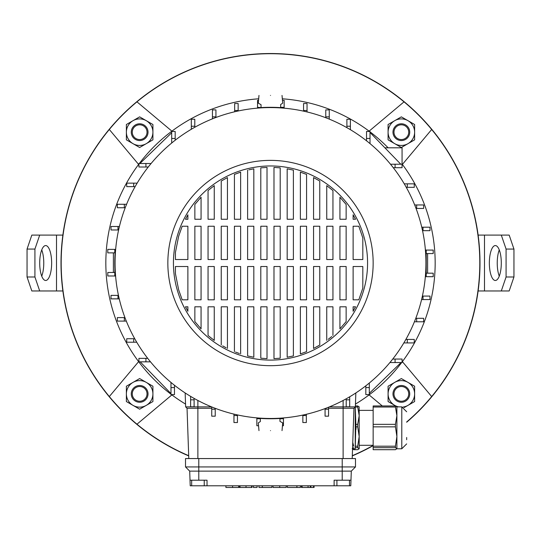 <?xml version="1.0" encoding="UTF-8"?>
<svg xmlns="http://www.w3.org/2000/svg" width="541" height="541" viewBox="0 0 541 541"><rect width="100%" height="100%" fill="white"/><g stroke="black" fill="none" stroke-linecap="round" stroke-linejoin="round"><path stroke-width="0.81" d="M138.936 164.004A164.667 164.667 0 0 0 170.99 394.22M171.477 394.592A164.667 164.667 0 0 0 185.549 404.086M355.451 404.086A164.667 164.667 0 0 0 401.692 362.538M402.064 362.051A164.667 164.667 0 0 0 402.064 164.004M406.67 421.973A209.299 209.299 0 0 0 404.026 101.85A209.299 209.299 0 0 0 109.323 396.553A209.299 209.299 0 0 0 188.694 455.678M61.005 263.027A209.495 209.495 0 0 0 188.701 455.894A209.495 209.495 0 0 1 122.361 114.895A209.495 209.495 0 0 1 418.639 114.895A209.495 209.495 0 0 1 406.67 422.23A209.495 209.495 0 0 0 270.5 53.532A209.495 209.495 0 0 0 61.005 263.027M352.299 455.894A209.495 209.495 0 0 0 373.155 445.649A209.495 209.495 0 0 1 352.299 455.894M352.306 455.678A209.299 209.299 0 0 0 373.155 445.426M171.896 131.152L136.974 101.85M109.323 129.502L138.624 164.423M402.376 164.423L431.677 129.502M404.026 101.85L369.104 131.152M431.677 396.553L402.376 361.631M369.104 394.903L382.284 405.96M138.624 361.631L109.323 396.553M136.974 424.205L171.896 394.903M388.134 147.808A164.667 164.667 0 0 0 370.01 131.835M369.523 131.463A164.667 164.667 0 0 0 282.314 98.787M258.686 98.787A164.667 164.667 0 0 0 139.308 163.517M427.62 273.185L427.62 253.567M425.409 250.077L426.22 250.077L425.388 249.861M257.55 108.126L257.55 107.307L257.333 108.139M113.38 252.87L113.38 272.488M115.591 275.978L114.78 275.978L115.612 276.194M279.961 420.452L279.961 421.365L282.7 422.893L282.023 430.622M270.5 430.622C285.364 430.622 285.364 430.622 270.5 430.622C255.636 430.622 255.636 430.622 270.5 430.622M270.5 95.432C255.636 95.432 255.636 95.432 270.5 95.432C285.364 95.432 285.364 95.432 270.5 95.432M258.977 95.432L258.3 103.162L261.039 104.69L261.039 107.652M336.915 485.791L334.122 485.791L334.122 480.205L350.981 480.205L350.784 485.791L336.915 485.791L336.915 480.205M334.122 485.791L191.663 485.791L191.663 480.205M270.5 360.096A97.069 97.069 0 0 1 173.431 263.027A97.069 97.069 0 0 1 270.5 165.959A97.069 97.069 0 0 1 367.569 263.027A97.069 97.069 0 0 1 270.5 360.096M270.5 160.373A102.655 102.655 0 0 1 373.155 263.027A102.655 102.655 0 0 1 270.5 365.682A102.655 102.655 0 0 1 167.845 263.027A102.655 102.655 0 0 1 270.5 160.373M270.5 107.585A155.443 155.443 0 0 1 425.943 263.027A155.443 155.443 0 0 1 270.5 418.477A155.443 155.443 0 0 1 115.057 263.027A155.443 155.443 0 0 1 270.5 107.585M370.01 138.449L370.01 131.463L366.521 131.463L366.521 138.449L370.01 138.449L370.01 143.608M369.314 383.028L369.314 394.592L365.817 394.592L365.817 385.821M171.686 143.027L171.686 131.463L175.183 131.463L175.183 140.241M390.501 164.214L402.064 164.214L402.064 167.71L393.293 167.71M145.921 163.517L138.936 163.517L138.936 167.007L145.921 167.007L145.921 163.517L151.081 163.517M395.079 362.538L402.064 362.538L402.064 359.048L395.079 359.048L395.079 362.538L389.919 362.538M369.314 393.327L401.077 362.538M150.499 361.841L138.936 361.841L138.936 358.352L147.707 358.352M170.99 387.606L170.99 394.592L174.479 394.592L174.479 387.606L170.99 387.606L170.99 382.446M362.815 237.918L358.811 226.239L353.117 226.239L353.117 259.538L362.815 259.538L362.815 237.918M355.565 219.254L353.117 214.791L355.565 219.254L353.117 219.254L353.117 214.791M346.139 204.444L339.931 197.208L339.931 219.254L346.139 219.254L346.139 204.444M332.945 190.547L326.744 185.637L326.744 219.254L332.945 219.254L332.945 190.547M319.758 181.012L313.557 177.597L313.557 219.254L319.758 219.254L319.758 181.012M306.571 174.418L300.37 172.139L300.37 219.254L306.571 219.254L306.571 174.418M293.384 170.138L287.176 168.826L287.176 219.254L293.384 219.254L293.384 170.138M280.197 167.852L273.989 167.419L273.989 219.254L280.197 219.254L280.197 167.852M267.011 167.419L260.803 167.852L260.803 219.254L267.011 219.254L267.011 167.419M247.616 170.138L247.616 219.254L253.824 219.254L253.824 168.826L248.853 169.84M240.63 172.139L234.429 174.418L234.429 219.254L240.63 219.254L240.63 172.139M227.443 177.597L221.242 181.012L227.443 177.597L227.443 219.254L221.242 219.254L221.242 181.012M214.256 185.637L208.055 190.547L208.055 219.254L214.256 219.254L214.256 185.637M201.069 197.208L194.861 204.444L194.861 219.254L201.069 219.254L201.069 197.208M187.883 214.791L185.435 219.254L187.883 219.254L187.883 214.791M182.189 226.239L178.652 236.248L175.419 252.444L175.419 259.538L187.883 259.538L187.883 226.239L182.189 226.239M362.815 288.143L362.815 266.517L353.117 266.517L353.117 299.815L358.811 299.815L362.815 288.143M175.419 273.611L178.652 289.807L182.189 299.815L178.652 289.807L175.419 273.611L175.419 266.517L187.883 266.517L187.883 299.815L182.189 299.815M185.435 306.801L187.883 311.264L185.435 306.801L187.883 306.801L187.883 311.264M194.861 321.611L201.069 328.847L194.861 321.611L194.861 306.801L201.069 306.801L201.069 328.847M208.055 335.508L214.256 340.417L208.055 335.508L208.055 306.801L214.256 306.801L214.256 340.417M222.662 345.882L226.185 347.816M235.497 352.069L239.379 353.496M247.616 355.924L253.824 357.236L253.824 306.801L247.616 306.801L247.616 355.924M260.803 358.203L267.011 358.636L260.803 358.203L260.803 306.801L267.011 306.801L267.011 358.636M273.989 358.636L280.197 358.203L273.989 358.636L273.989 306.801L280.197 306.801L280.197 358.203M287.176 357.236L293.384 355.924L287.176 357.236L287.176 306.801L293.384 306.801L293.384 355.924M300.37 353.915L306.571 351.636L300.37 353.915L300.37 306.801L306.571 306.801L306.571 351.636M313.557 348.465L319.758 345.043L313.557 348.465L313.557 306.801L319.758 306.801L319.758 345.043M328.211 339.335L331.741 336.529M339.931 328.847L346.139 321.611L346.139 306.801L339.931 306.801L339.931 328.847M353.117 311.264L355.565 306.801L353.117 306.801L353.117 311.264L353.625 310.385M339.931 266.517L346.139 266.517L346.139 299.815L339.931 299.815L339.931 266.517M346.139 259.538L339.931 259.538L339.931 226.239L346.139 226.239L346.139 259.538M326.744 266.517L332.945 266.517L332.945 299.815L326.744 299.815L326.744 266.517M332.945 259.538L326.744 259.538L326.744 226.239L332.945 226.239L332.945 259.538M326.744 340.417L326.744 306.801L332.945 306.801L332.945 335.508M313.557 266.517L319.758 266.517L319.758 299.815L313.557 299.815L313.557 266.517M319.758 259.538L313.557 259.538L313.557 226.239L319.758 226.239L319.758 259.538M300.37 266.517L306.571 266.517L306.571 299.815L300.37 299.815L300.37 266.517M306.571 259.538L300.37 259.538L300.37 226.239L306.571 226.239L306.571 259.538M287.176 266.517L293.384 266.517L293.384 299.815L287.176 299.815L287.176 266.517M293.384 259.538L287.176 259.538L287.176 226.239L293.384 226.239L293.384 259.538M273.989 266.517L280.197 266.517L280.197 299.815L273.989 299.815L273.989 266.517M280.197 259.538L273.989 259.538L273.989 226.239L280.197 226.239L280.197 259.538M260.803 266.517L267.011 266.517L267.011 299.815L260.803 299.815L260.803 266.517M267.011 259.538L260.803 259.538L260.803 226.239L267.011 226.239L267.011 259.538M247.616 266.517L253.824 266.517L253.824 299.815L247.616 299.815L247.616 266.517M253.824 259.538L247.616 259.538L247.616 226.239L253.824 226.239L253.824 259.538M234.429 266.517L240.63 266.517L240.63 299.815L234.429 299.815L234.429 266.517M240.63 259.538L234.429 259.538L234.429 226.239L240.63 226.239L240.63 259.538M234.429 351.636L234.429 306.801L240.63 306.801L240.63 353.915M221.242 266.517L227.443 266.517L227.443 299.815L221.242 299.815L221.242 266.517M227.443 259.538L221.242 259.538L221.242 226.239L227.443 226.239L227.443 259.538M221.242 345.043L221.242 306.801L227.443 306.801L227.443 348.465M208.055 266.517L214.256 266.517L214.256 299.815L208.055 299.815L208.055 266.517M214.256 259.538L208.055 259.538L208.055 226.239L214.256 226.239L214.256 259.538M194.861 266.517L201.069 266.517L201.069 299.815L194.861 299.815L194.861 266.517M201.069 259.538L194.861 259.538L194.861 226.239L201.069 226.239L201.069 259.538M425.591 252.491L425.875 252.552A155.727 155.727 0 0 1 425.875 273.503L425.591 273.563M281.036 418.119L280.975 418.403A155.727 155.727 0 0 1 260.025 418.403L259.964 418.119M115.409 273.563L115.125 273.503A155.727 155.727 0 0 1 115.125 252.552L115.409 252.491M259.964 107.936L260.025 107.652A155.727 155.727 0 0 1 280.975 107.652L281.036 107.936M261.039 107.591L257.55 107.307L257.55 100.322L258.551 100.322M350.981 480.205L351.298 471.13L189.702 471.13L190.216 485.791L191.663 485.791M279.961 418.463L279.961 421.365M261.039 107.307L261.039 104.69M280.657 107.632L280.657 104.508L282.7 103.162L282.023 95.432M280.657 107.307L284.153 107.307L284.153 100.322L282.449 100.322M211.741 408.279L187.044 408.279L185.644 406.879L187.044 408.279L188.795 458.558M329.401 406.879L355.356 406.879L353.956 408.279L352.205 458.558M392.746 359.048L395.079 359.048M369.314 387.606L365.817 387.606M238.148 110.513L238.148 103.527L234.659 103.527L234.659 110.513L238.148 110.513L238.148 110.986M234.659 111.771L234.659 110.513M350.385 126.236L350.385 119.25L346.896 119.25L346.896 126.236L350.385 126.236L350.385 129.684M346.896 127.649L346.896 126.236M353.956 408.279L328.563 408.279M124.335 317.601L117.35 317.601L117.35 321.09L124.335 321.09L124.335 317.601L124.951 317.601M126.303 321.09L124.335 321.09M124.335 204.268L117.35 204.268L117.35 207.758L124.335 207.758L124.335 204.268L126.587 204.268M125.214 207.758L124.335 207.758M185.157 392.949L185.644 406.879L211.599 406.879M395.079 164.214L395.079 167.71M384.894 147.808L402.064 147.808L402.064 164.214M366.521 140.782L366.521 138.449M426.22 276.681L433.206 276.681L433.206 273.185L426.22 273.185L426.22 276.681L425.348 276.681M426.22 253.567L433.206 253.567L433.206 250.077L426.22 250.077L426.22 273.185M117.985 295.379L111 295.379L111 298.869L117.985 298.869L117.985 295.379L118.459 295.379M119.243 298.869L117.985 298.869M133.708 183.142L126.722 183.142L126.722 186.631L133.708 186.631L133.708 183.142L137.15 183.142M135.122 186.631L133.708 186.631M407.292 187.328L414.278 187.328L414.278 183.839L407.292 183.839L407.292 187.328L406.271 187.328M404.262 183.839L407.292 183.839M423.015 299.565L430 299.565L430 296.076L423.015 296.076L423.015 299.565L421.588 299.565M422.393 296.076L423.015 296.076M171.686 138.449L175.183 138.449M148.254 167.007L145.921 167.007M174.479 385.273L174.479 387.606M145.921 361.841L145.921 358.352M284.153 108.18L284.153 107.307M114.78 272.488L107.794 272.488L107.794 275.978L114.78 275.978L115.105 252.87L107.794 252.87L107.794 249.374L115.652 249.374M355.843 392.949L355.356 406.879M416.665 208.454L423.65 208.454L423.65 204.965L416.665 204.965L416.665 208.454L416.049 208.454M414.697 204.965L416.665 204.965M416.665 321.787L423.65 321.787L423.65 318.297L416.665 318.297L416.665 321.787L414.413 321.787M415.786 318.297L416.665 318.297M194.801 126.236L194.801 119.25L191.311 119.25L191.311 126.236L194.801 126.236L194.801 127.257M191.311 129.265L191.311 126.236M307.038 110.513L307.038 103.527L303.548 103.527L303.548 110.513L307.038 110.513L307.038 111.94M303.548 111.135L303.548 110.513M114.78 252.87L114.78 249.374M423.015 230.676L430 230.676L430 227.186L423.015 227.186L423.015 230.676L422.541 230.676M421.757 227.186L423.015 227.186M407.292 342.92L414.278 342.92L414.278 339.423L407.292 339.423L407.292 342.92L403.85 342.92M405.878 339.423L407.292 339.423M215.927 116.863L215.927 109.884L212.437 109.884L212.437 116.863L215.927 116.863L215.927 117.478M212.437 118.831L212.437 116.863M329.259 116.863L329.259 109.884L325.77 109.884L325.77 116.863L329.259 116.863L329.259 119.115M325.77 117.742L325.77 116.863M133.708 338.727L126.722 338.727L126.722 342.216L133.708 342.216L133.708 338.727L134.729 338.727M136.738 342.216L133.708 342.216M117.985 226.49L111 226.49L111 229.979L117.985 229.979L117.985 226.49L119.412 226.49M118.607 229.979L117.985 229.979M233.962 415.542L233.962 422.528L237.452 422.528L237.452 415.542L233.962 415.542L233.962 414.115M237.452 414.92L237.452 415.542M325.073 409.192L325.073 416.178L328.563 416.178L328.563 409.192L325.073 409.192L325.073 408.577M328.563 407.224L328.563 409.192M256.847 417.875L256.847 425.733L258.551 425.733M260.343 418.423L260.343 421.547L258.3 422.893L258.977 430.622M260.343 418.748L256.847 418.748M346.199 399.819L346.199 406.805L349.689 406.805L349.689 399.819L346.199 399.819L346.199 398.798M349.689 396.79L349.689 399.819M190.615 399.819L190.615 406.805L194.104 406.805L194.104 399.819L190.615 399.819L190.615 396.377M194.104 398.406L194.104 399.819M283.45 417.936L283.45 425.733L282.449 425.733M283.45 418.748L279.961 418.748M211.741 409.192L211.741 416.178L215.23 416.178L215.23 409.192L211.741 409.192L211.741 406.94M215.23 408.313L215.23 409.192M302.852 415.542L302.852 422.528L306.341 422.528L306.341 415.542L302.852 415.542L302.852 415.069M306.341 414.284L306.341 415.542M198.784 458.558L185.516 458.558L185.516 466.937L198.784 466.937L198.784 458.558L355.484 458.558L355.484 466.937L198.784 466.937L198.784 480.205L207.027 480.205L207.027 485.791M351.298 471.13L355.484 466.937M189.702 471.13L185.516 466.937M190.019 480.205L198.784 480.205M238.689 485.791L238.689 487.468L238.615 485.791M238.615 487.468L225.915 487.468L225.915 485.791M253.411 485.791L253.411 487.468L257.076 487.468L257.076 485.791M262.52 487.468L271.893 487.468L258.983 487.468L258.983 485.791M262.344 487.468L262.344 485.791M262.297 487.468L262.297 485.791M273.029 485.791L273.029 487.468L286.216 487.468L286.216 485.791M286.196 487.468L286.196 485.791M310.311 485.791L310.311 487.468L301.459 487.468L301.459 485.791L301.459 487.468M302.108 487.468L302.108 485.791M252.018 485.791L252.018 487.468L239.399 487.468L239.399 485.791L239.399 487.468M251.579 487.468L251.579 485.791M240.042 487.468L240.042 485.791M313.53 485.791L313.53 487.468L310.859 487.468L310.859 485.791M300.431 485.791L300.431 487.468L287.379 487.468L297.029 487.468M296.908 487.468L296.908 485.791M296.881 487.468L296.881 485.791M170.929 393.544L140.2 361.841M139.923 163.517L171.686 132.728M370.206 132.653L400.8 164.214M373.155 447.671L373.155 446.197L395.43 446.197L395.43 447.671L373.155 447.671L373.155 449.699L395.43 449.699L396.898 448.685L395.43 447.671M355.342 446.197L357.716 446.197L357.716 447.671L355.281 447.671M352.766 442.41L353.672 446.197M406.67 437.5L406.67 439.705M406.67 443.89L401.787 448.78L401.787 406.879L396.898 406.879L396.898 448.685M373.155 426.849L373.155 424.327L395.43 424.327L395.43 426.849L373.155 426.849L373.155 446.197M373.155 407.015L373.155 405.96L395.43 405.96L395.43 407.015L373.155 407.015L373.155 424.327M395.43 446.197L396.898 436.526L395.43 426.849M395.43 424.327L396.898 415.671L395.43 407.015M395.43 405.96L396.898 406.981M373.155 410.376L359.183 410.376L359.183 448.78L357.716 447.671M359.129 406.785L359.183 415.671L357.716 407.015L355.241 407.015L355.234 448.78L355.762 427.83M353.672 447.671L352.205 448.685L353.672 449.699L357.716 449.699L359.183 448.78M357.716 446.197L359.183 436.526L357.716 426.849L355.985 426.849M355.964 424.327L357.716 424.327L359.183 415.671M357.716 424.327L357.716 426.849M355.39 405.96L357.716 405.96L359.183 406.981M357.716 405.96L357.716 407.015M355.241 407.001L356.052 429.243M489.355 263.027A17.461 5.971 -90 0 0 495.326 280.488A17.461 5.971 -90 0 0 501.297 263.027A17.461 5.971 -90 0 0 495.326 245.567A17.461 5.971 -90 0 0 489.355 263.027M499.262 249.901A17.461 5.971 -90 0 0 497.233 263.027A17.461 5.971 -90 0 0 499.262 276.153M501.297 235.098L509.176 235.098L513.95 249.063L506.078 249.063L501.297 235.098L478.122 235.098M501.297 290.963L506.078 276.992L513.95 276.992L509.176 290.963L478.122 290.963M506.078 249.063L506.078 276.992M513.95 249.063L513.95 276.992M51.645 263.027A17.461 5.971 90 0 0 45.674 245.567A17.461 5.971 90 0 0 39.703 263.027A17.461 5.971 90 0 0 45.674 280.488A17.461 5.971 90 0 0 51.645 263.027M41.738 276.153A17.461 5.971 90 0 0 43.767 263.027A17.461 5.971 90 0 0 41.738 249.901M39.703 290.963L31.824 290.963L27.05 276.992L34.922 276.992L39.703 290.963L62.878 290.963M39.703 235.098L34.922 249.063L27.05 249.063L31.824 235.098L62.878 235.098M34.922 276.992L34.922 249.063M27.05 276.992L27.05 249.063M132.274 132.173A7.371 7.371 0 0 0 139.646 139.551A7.371 7.371 0 0 0 147.024 132.173A7.371 7.371 0 0 0 139.646 124.802A7.371 7.371 0 0 0 132.274 132.173M148.024 132.173A8.379 8.379 0 0 1 139.646 140.552A8.379 8.379 0 0 1 131.267 132.173A8.379 8.379 0 0 1 139.646 123.794A8.379 8.379 0 0 1 148.024 132.173M408.726 132.173A7.371 7.371 0 0 0 401.354 124.802A7.371 7.371 0 0 0 393.976 132.173A7.371 7.371 0 0 0 401.354 139.551A7.371 7.371 0 0 0 408.726 132.173M392.976 132.173A8.379 8.379 0 0 1 401.354 123.794A8.379 8.379 0 0 1 409.733 132.173A8.379 8.379 0 0 1 401.354 140.552A8.379 8.379 0 0 1 392.976 132.173M408.726 393.882A7.371 7.371 0 0 0 401.354 386.504A7.371 7.371 0 0 0 393.976 393.882A7.371 7.371 0 0 0 401.354 401.253A7.371 7.371 0 0 0 408.726 393.882M392.976 393.882A8.379 8.379 0 0 1 401.354 385.503A8.379 8.379 0 0 1 409.733 393.882A8.379 8.379 0 0 1 401.354 402.261A8.379 8.379 0 0 1 392.976 393.882M147.024 393.882A7.371 7.371 0 0 0 139.646 386.504A7.371 7.371 0 0 0 132.274 393.882A7.371 7.371 0 0 0 139.646 401.253A7.371 7.371 0 0 0 147.024 393.882M131.267 393.882A8.379 8.379 0 0 1 139.646 385.503A8.379 8.379 0 0 1 148.024 393.882A8.379 8.379 0 0 1 139.646 402.261A8.379 8.379 0 0 1 131.267 393.882M394.72 120.684A13.268 13.268 0 0 1 414.622 132.173L414.622 139.835L407.988 143.663A13.268 13.268 0 0 1 388.086 132.173A13.268 13.268 0 0 1 394.72 120.684L401.354 116.856L414.622 124.511L414.622 132.173A13.268 13.268 0 0 1 407.988 143.663L401.354 147.497L388.086 139.835L388.086 124.511L394.72 120.684M398.703 406.879A13.268 13.268 0 0 1 401.354 380.614A13.268 13.268 0 0 1 414.622 393.882L414.622 401.544L407.988 405.371A13.268 13.268 0 0 1 403.031 407.042M397.337 406.879L388.086 401.544L388.086 386.22L401.354 378.558L414.622 386.22L414.622 393.882A13.268 13.268 0 0 1 407.988 405.371L404.235 407.542M133.012 382.392A13.268 13.268 0 0 1 152.914 393.882L152.914 401.544L146.28 405.371A13.268 13.268 0 0 1 126.378 393.882A13.268 13.268 0 0 1 133.012 382.392L139.646 378.558L152.914 386.22L152.914 393.882A13.268 13.268 0 0 1 146.28 405.371L139.646 409.199L126.378 401.544L126.378 386.22L133.012 382.392M133.012 120.684A13.268 13.268 0 0 1 152.914 132.173L152.914 139.835L146.28 143.663A13.268 13.268 0 0 1 126.378 132.173A13.268 13.268 0 0 1 133.012 120.684L139.646 116.856L152.914 124.511L152.914 132.173A13.268 13.268 0 0 1 146.28 143.663L139.646 147.497L126.378 139.835L126.378 124.511L133.012 120.684M343.122 400.468L343.122 458.558M197.878 400.468L197.878 458.558M342.216 480.205L342.216 458.558M232.589 487.468L232.589 485.791M279.711 487.468L279.711 485.791M308.066 487.468L308.066 485.791M246.006 487.468L246.006 485.791M484.486 235.098L484.486 290.963M56.514 290.963L56.514 235.098M349.486 485.791L349.486 480.205M204.234 485.791L204.234 480.205M271.893 487.468L271.893 485.791M314.078 487.468L314.078 485.791M287.379 487.468L287.379 485.791M373.155 445.29L359.183 445.29M401.787 448.78L396.898 448.78M401.787 406.879L406.67 411.769M352.543 448.78L355.234 448.78"/></g></svg>

